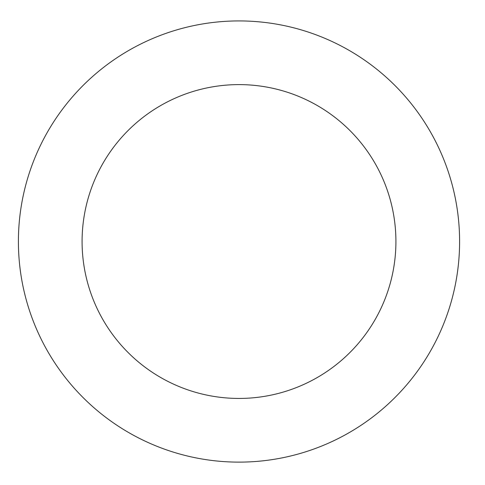 <?xml version="1.0" encoding="UTF-8"?>
<svg xmlns="http://www.w3.org/2000/svg" width="485" height="485" viewBox="0 0 485 485"><rect width="100%" height="100%" fill="white"/><g stroke="black" fill="none" stroke-linecap="round" stroke-linejoin="round"><path stroke-width="0.73" d="M420.78 116.539A220.602 220.602 0 0 0 39.873 146.591A220.602 220.602 0 0 0 256.353 461.441A220.602 220.602 0 0 0 420.78 116.539M368.303 152.617A156.922 156.922 0 0 0 97.358 173.994A156.922 156.922 0 0 0 251.345 397.955A156.922 156.922 0 0 0 368.303 152.617"/></g></svg>
